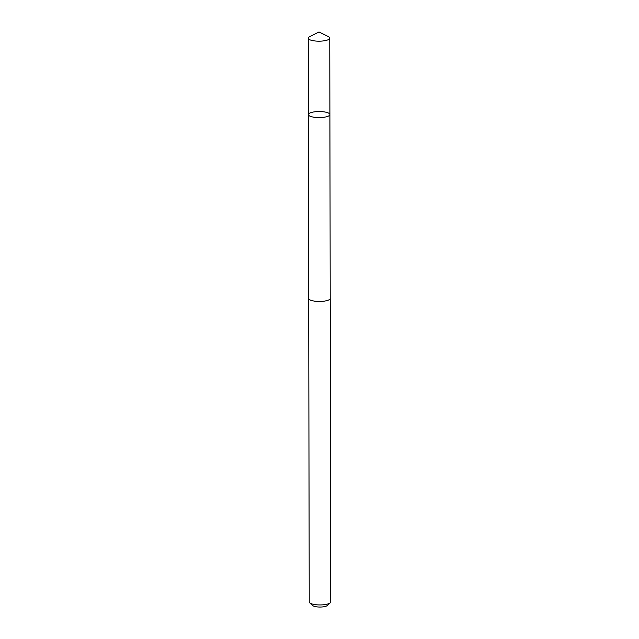 <?xml version="1.0" encoding="UTF-8"?>
<svg xmlns="http://www.w3.org/2000/svg" width="639" height="639" viewBox="0 0 639 639"><rect width="100%" height="100%" fill="white"/><g stroke="black" fill="none" stroke-linecap="round" stroke-linejoin="round"><path stroke-width="0.96" d="M330.203 298.269A10.759 3.019 179.9 0 1 330.219 298.421A10.743 3.019 179.9 0 1 320.419 301.44A10.743 3.019 179.9 0 1 308.885 298.988A10.743 3.019 179.9 0 1 308.717 298.461L308.389 114.581A10.751 3.019 -0.1 0 0 319.149 117.584A10.751 3.019 -0.1 0 0 329.9 114.541A10.751 3.019 -0.1 0 0 329.724 114.006A10.751 3.019 -0.1 0 0 318.182 111.553A10.751 3.019 -0.1 0 0 308.389 114.581A10.751 3.019 -0.1 0 0 319.149 117.584A10.751 3.019 -0.1 0 0 329.9 114.541L329.764 38.132A10.759 3.019 179.9 0 1 319.971 41.16A10.759 3.019 179.9 0 1 308.421 38.707A10.759 3.019 179.9 0 1 308.246 38.172A10.759 3.019 179.9 0 1 309.603 36.703L318.997 31.95L328.406 36.671A10.759 3.019 179.9 0 1 329.596 37.605A10.759 3.019 179.9 0 1 329.764 38.132M329.9 114.541L330.211 298.421A10.759 3.019 179.9 0 1 320.427 301.448A10.759 3.019 179.9 0 1 308.877 298.996A10.759 3.019 179.9 0 1 308.701 298.461A10.759 3.019 179.9 0 1 308.717 298.301M330.219 298.421L330.754 601.906A10.759 3.019 179.9 0 1 330.283 602.785A10.759 3.019 179.9 0 1 319.995 604.941A10.759 3.019 179.9 0 1 309.707 602.825A10.759 3.019 179.9 0 1 309.404 602.473A10.759 3.019 179.9 0 1 309.236 601.938L308.701 298.461M330.283 602.785L327.32 605.516A7.652 2.149 179.9 0 1 320.003 607.05A7.652 2.149 179.9 0 1 312.679 605.54L309.707 602.825M308.389 114.581L308.246 38.172"/></g></svg>
